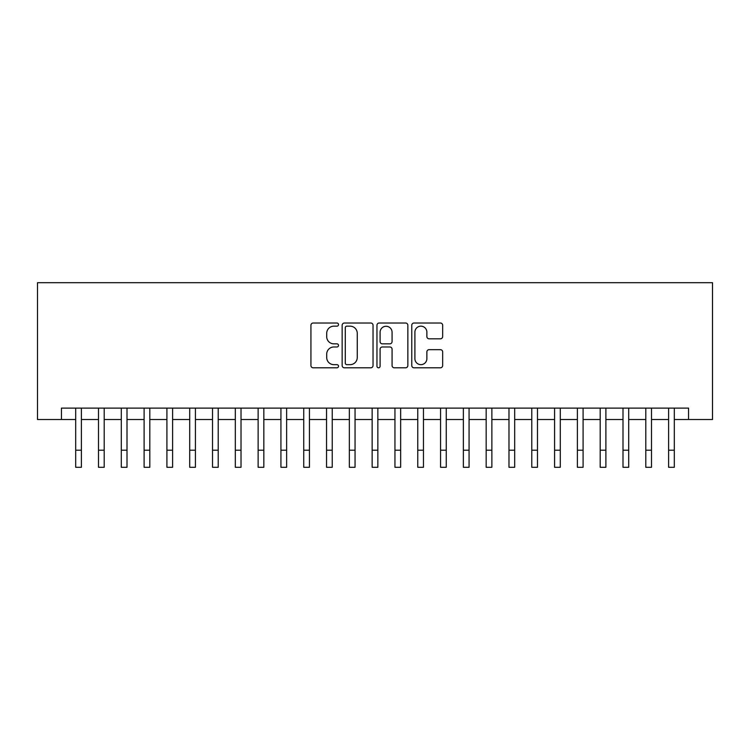 <?xml version="1.0" encoding="UTF-8"?>
<svg xmlns="http://www.w3.org/2000/svg" width="750" height="750" viewBox="0 0 750 750"><rect width="100%" height="100%" fill="white"/><g stroke="black" fill="none" stroke-linecap="round" stroke-linejoin="round"><path stroke-width="1.12" d="M338.512 324.591A1.566 1.566 0 0 0 336.947 323.025L313.163 323.025A2.241 2.241 0 0 0 310.931 325.266L310.931 365.559A2.241 2.241 0 0 0 313.163 367.8L336.947 367.8A1.566 1.566 0 0 0 338.512 366.225A1.566 1.566 0 0 0 336.947 364.659L333.872 364.659A7.162 7.162 0 0 1 326.709 357.497L326.709 354.141A7.162 7.162 0 0 1 333.872 346.978L336.947 346.978A1.566 1.566 0 0 0 338.512 345.413A1.566 1.566 0 0 0 336.947 343.847L333.872 343.847A7.162 7.162 0 0 1 326.709 336.684L326.709 333.328A7.162 7.162 0 0 1 333.872 326.166L336.947 326.166A1.566 1.566 0 0 0 338.512 324.591M440.419 338.812A2.241 2.241 0 0 0 442.659 336.572L442.659 325.266A2.241 2.241 0 0 0 440.419 323.025L414 323.025A2.241 2.241 0 0 0 411.769 325.266L411.769 365.559A2.241 2.241 0 0 0 414 367.8L440.419 367.8A2.241 2.241 0 0 0 442.659 365.559L442.659 351.9A2.241 2.241 0 0 0 440.419 349.669L429.113 349.669A2.241 2.241 0 0 0 426.872 351.9L426.872 358.678A5.991 5.991 0 0 1 420.891 364.659A5.991 5.991 0 0 1 414.9 358.678L414.9 332.147A5.991 5.991 0 0 1 420.891 326.166A5.991 5.991 0 0 1 426.872 332.147L426.872 336.572A2.241 2.241 0 0 0 429.113 338.812L440.419 338.812M61.444 419.522L61.444 408.122L688.556 408.122L688.556 419.522L712.5 419.522L712.5 282.703L37.5 282.703L37.5 419.522L75.694 419.522M373.041 325.266A2.241 2.241 0 0 0 370.8 323.025L344.391 323.025A2.241 2.241 0 0 0 342.15 325.266L342.15 365.559A2.241 2.241 0 0 0 344.391 367.8L370.8 367.8A2.241 2.241 0 0 0 373.041 365.559L373.041 325.266M379.2 323.025L405.609 323.025A2.241 2.241 0 0 1 407.85 325.266L407.85 365.559A2.241 2.241 0 0 1 405.609 367.8L394.303 367.8A2.241 2.241 0 0 1 392.072 365.559L392.072 349.219A2.241 2.241 0 0 0 389.831 346.978L382.331 346.978A2.241 2.241 0 0 0 380.091 349.219L380.091 366.225A1.566 1.566 0 0 1 378.525 367.8A1.566 1.566 0 0 1 376.959 366.225L376.959 325.266A2.241 2.241 0 0 1 379.2 323.025M81.394 419.522L98.503 419.522M104.203 419.522L121.303 419.522M127.003 419.522L144.113 419.522M149.812 419.522L166.912 419.522M172.613 419.522L189.713 419.522M195.422 419.522L212.522 419.522M218.222 419.522L235.322 419.522M241.022 419.522L258.131 419.522M263.831 419.522L280.931 419.522M286.631 419.522L303.741 419.522M309.441 419.522L326.541 419.522M332.241 419.522L349.35 419.522M355.05 419.522L372.15 419.522M377.85 419.522L394.95 419.522M400.65 419.522L417.759 419.522M423.459 419.522L440.559 419.522M446.259 419.522L463.369 419.522M469.069 419.522L486.169 419.522M491.869 419.522L508.978 419.522M514.678 419.522L531.778 419.522M537.478 419.522L554.578 419.522M560.288 419.522L577.388 419.522M583.088 419.522L600.188 419.522M605.887 419.522L622.997 419.522M628.697 419.522L645.797 419.522M651.497 419.522L668.606 419.522M674.306 419.522L688.556 419.522M346.856 326.166A1.566 1.566 0 0 0 345.281 327.731L345.281 363.094A1.566 1.566 0 0 0 346.856 364.659L350.1 364.659A7.162 7.162 0 0 0 357.262 357.497L357.262 333.328A7.162 7.162 0 0 0 350.1 326.166L346.856 326.166M392.072 332.259A5.991 5.991 0 0 0 386.081 326.278A5.991 5.991 0 0 0 380.091 332.259L380.091 341.606A2.241 2.241 0 0 0 382.331 343.847L389.831 343.847A2.241 2.241 0 0 0 392.072 341.606L392.072 332.259M75.694 450.197L81.394 450.197L81.394 467.297L75.694 467.297L75.694 408.122M81.394 450.197L81.394 408.122M98.503 450.197L104.203 450.197L104.203 467.297L98.503 467.297L98.503 408.122M104.203 450.197L104.203 408.122M121.303 450.197L127.003 450.197L127.003 467.297L121.303 467.297L121.303 408.122M127.003 450.197L127.003 408.122M144.113 450.197L149.812 450.197L149.812 467.297L144.113 467.297L144.113 408.122M149.812 450.197L149.812 408.122M166.912 450.197L172.613 450.197L172.613 467.297L166.912 467.297L166.912 408.122M172.613 450.197L172.613 408.122M189.713 450.197L195.422 450.197L195.422 467.297L189.713 467.297L189.713 408.122M195.422 450.197L195.422 408.122M212.522 450.197L218.222 450.197L218.222 467.297L212.522 467.297L212.522 408.122M218.222 450.197L218.222 408.122M235.322 450.197L241.022 450.197L241.022 467.297L235.322 467.297L235.322 408.122M241.022 450.197L241.022 408.122M258.131 450.197L263.831 450.197L263.831 467.297L258.131 467.297L258.131 408.122M263.831 450.197L263.831 408.122M280.931 450.197L286.631 450.197L286.631 467.297L280.931 467.297L280.931 408.122M286.631 450.197L286.631 408.122M303.741 450.197L309.441 450.197L309.441 467.297L303.741 467.297L303.741 408.122M309.441 450.197L309.441 408.122M326.541 450.197L332.241 450.197L332.241 467.297L326.541 467.297L326.541 408.122M332.241 450.197L332.241 408.122M349.35 450.197L355.05 450.197L355.05 467.297L349.35 467.297L349.35 408.122M355.05 450.197L355.05 408.122M372.15 450.197L377.85 450.197L377.85 467.297L372.15 467.297L372.15 408.122M377.85 450.197L377.85 408.122M394.95 450.197L400.65 450.197L400.65 467.297L394.95 467.297L394.95 408.122M400.65 450.197L400.65 408.122M417.759 450.197L423.459 450.197L423.459 467.297L417.759 467.297L417.759 408.122M423.459 450.197L423.459 408.122M440.559 450.197L446.259 450.197L446.259 467.297L440.559 467.297L440.559 408.122M446.259 450.197L446.259 408.122M463.369 450.197L469.069 450.197L469.069 467.297L463.369 467.297L463.369 408.122M469.069 450.197L469.069 408.122M486.169 450.197L491.869 450.197L491.869 467.297L486.169 467.297L486.169 408.122M491.869 450.197L491.869 408.122M508.978 450.197L514.678 450.197L514.678 467.297L508.978 467.297L508.978 408.122M514.678 450.197L514.678 408.122M531.778 450.197L537.478 450.197L537.478 467.297L531.778 467.297L531.778 408.122M537.478 450.197L537.478 408.122M554.578 450.197L560.288 450.197L560.288 467.297L554.578 467.297L554.578 408.122M560.288 450.197L560.288 408.122M577.388 450.197L583.088 450.197L583.088 467.297L577.388 467.297L577.388 408.122M583.088 450.197L583.088 408.122M600.188 450.197L605.887 450.197L605.887 467.297L600.188 467.297L600.188 408.122M605.887 450.197L605.887 408.122M622.997 450.197L628.697 450.197L628.697 467.297L622.997 467.297L622.997 408.122M628.697 450.197L628.697 408.122M645.797 450.197L651.497 450.197L651.497 467.297L645.797 467.297L645.797 408.122M651.497 450.197L651.497 408.122M668.606 450.197L674.306 450.197L674.306 467.297L668.606 467.297L668.606 408.122M674.306 450.197L674.306 408.122"/></g></svg>
